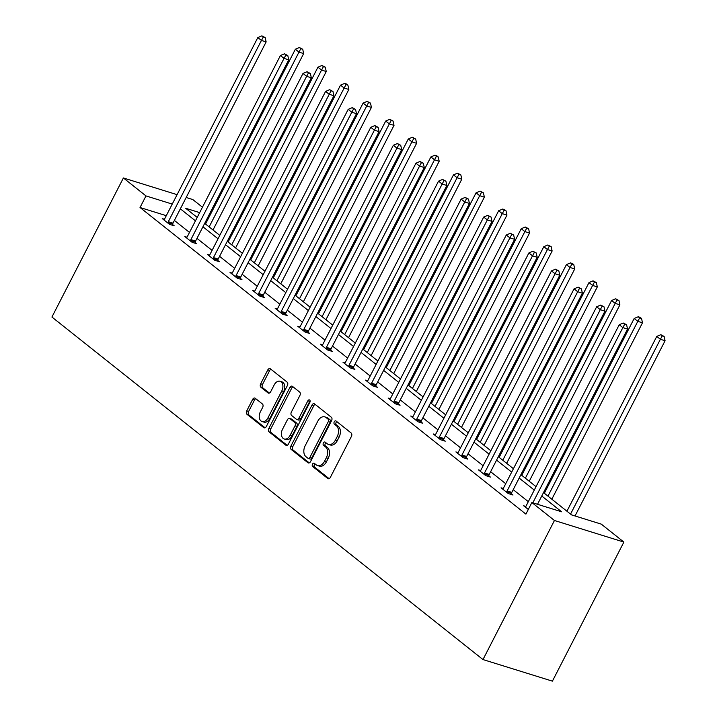 <?xml version="1.0" encoding="UTF-8"?>
<svg xmlns="http://www.w3.org/2000/svg" width="717" height="717" viewBox="0 0 717 717"><rect width="100%" height="100%" fill="white"/><g stroke="black" fill="none" stroke-linecap="round" stroke-linejoin="round"><path stroke-width="1.08" d="M312.504 464.123A1.819 1.228 -72.7 0 0 312.675 466.507L327.777 478.508A2.608 1.748 -72.7 0 0 328.171 478.714A2.608 1.748 -72.7 0 0 330.367 477.361L351.42 436.411A2.608 1.748 -72.7 0 0 351.16 433.005L336.067 421.004A1.819 1.228 -72.7 0 0 335.789 420.861A1.819 1.228 -72.7 0 0 334.247 421.811A1.819 1.228 -72.7 0 0 334.427 424.195L336.381 425.746A8.335 5.593 -72.7 0 1 337.187 436.635L335.431 440.05A8.335 5.593 -72.7 0 1 328.413 444.397A8.335 5.593 -72.7 0 1 327.14 443.715L325.186 442.165A1.819 1.228 -72.7 0 0 324.909 442.013A1.819 1.228 -72.7 0 0 323.376 442.963A1.819 1.228 -72.7 0 0 323.555 445.347L325.509 446.906A8.335 5.593 -72.7 0 1 326.316 457.796L324.559 461.21A8.335 5.593 -72.7 0 1 317.532 465.548A8.335 5.593 -72.7 0 1 316.269 464.876L314.315 463.325A1.819 1.228 -72.7 0 0 314.037 463.173A1.819 1.228 -72.7 0 0 312.504 464.123M315.059 463.917A1.819 1.228 -72.7 0 0 314.378 464.706A1.819 1.228 -72.7 0 0 314.557 467.09L329.103 478.651M336.811 421.596A1.819 1.228 -72.7 0 0 336.13 422.394A1.819 1.228 -72.7 0 0 336.3 424.778L338.254 426.328L336.381 425.746M325.939 442.756A1.819 1.228 -72.7 0 0 325.249 443.554A1.819 1.228 -72.7 0 0 325.428 445.929L327.382 447.489L325.509 446.906M255.225 398.267A2.608 1.748 -72.7 0 0 254.831 398.052A2.608 1.748 -72.7 0 0 252.635 399.414L246.729 410.904A2.608 1.748 -72.7 0 0 246.98 414.301L263.748 427.628A2.608 1.748 -72.7 0 0 264.143 427.843A2.608 1.748 -72.7 0 0 266.339 426.481L287.392 385.531A2.608 1.748 -72.7 0 0 287.132 382.125L270.363 368.798A2.608 1.748 -72.7 0 0 269.968 368.592A2.608 1.748 -72.7 0 0 267.773 369.945L260.638 383.828A2.608 1.748 -72.7 0 0 260.889 387.234L268.068 392.934A2.608 1.748 -72.7 0 0 268.472 393.149A2.608 1.748 -72.7 0 0 270.659 391.787L274.199 384.904A6.964 4.678 -72.7 0 1 280.069 381.274A6.964 4.678 -72.7 0 1 281.799 390.944L267.943 417.903A6.964 4.678 -72.7 0 1 262.072 421.533A6.964 4.678 -72.7 0 1 260.343 411.863L262.655 407.373A2.608 1.748 -72.7 0 0 262.404 403.967L255.225 398.267M166.29 215.674L140.03 207.509L145.981 195.92L123.396 177.968L51.92 317.039L482.98 659.559L552.413 681.15L623.88 542.079L601.294 524.136L571.548 514.887L543.513 492.597M140.03 207.509L525.911 514.125L531.862 502.536L554.447 520.488L482.98 659.559M290.932 446.019A2.608 1.748 -72.7 0 0 291.183 449.425L307.952 462.752A2.608 1.748 -72.7 0 0 308.346 462.967A2.608 1.748 -72.7 0 0 310.542 461.605L331.586 420.655A2.608 1.748 -72.7 0 0 331.335 417.249L314.566 403.922A2.608 1.748 -72.7 0 0 314.171 403.716A2.608 1.748 -72.7 0 0 311.976 405.069L290.932 446.019L292.805 446.601A2.608 1.748 -72.7 0 0 293.056 450.007L309.278 462.895M285.85 445.194L269.081 431.867A2.608 1.748 -72.7 0 1 268.83 428.461L289.874 387.512A2.608 1.748 -72.7 0 1 292.07 386.149A2.608 1.748 -72.7 0 1 292.464 386.364L299.643 392.065A2.608 1.748 -72.7 0 1 299.894 395.47L291.362 412.078A2.608 1.748 -72.7 0 0 291.613 415.484L296.372 419.266A2.608 1.748 -72.7 0 0 296.766 419.481A2.608 1.748 -72.7 0 0 298.962 418.119L307.853 400.83A1.819 1.228 -72.7 0 1 309.385 399.88A1.819 1.228 -72.7 0 1 309.843 402.407L288.44 444.047A2.608 1.748 -72.7 0 1 286.244 445.4A2.608 1.748 -72.7 0 1 285.85 445.194L286.692 445.454M186.169 197.489L192.819 199.559L202.454 207.213M209.938 213.155L210.771 213.818M177.09 194.665L123.396 177.968M172.25 204.085L145.981 195.92M531.862 502.536L561.608 511.786L541.756 496.012M534.273 490.069L519.162 478.069M511.678 472.118L496.576 460.117M489.093 454.175L473.991 442.165M466.507 436.223L451.396 424.222M443.922 418.271L428.811 406.27M421.327 400.328L406.225 388.327M398.742 382.376L383.64 370.375M376.156 364.433L361.045 352.423M353.562 346.481L338.46 334.481M330.976 328.529L315.874 316.529M308.391 310.586L293.28 298.577M285.796 292.635L270.694 280.634M263.211 274.683L248.109 262.682M240.625 256.74L225.523 244.739M218.04 238.788L202.929 226.787M195.445 220.836L180.343 208.835M554.447 520.488L623.88 542.079M199.676 212.617L185.667 208.262L197.202 217.421M204.686 223.372L219.787 235.373M227.271 241.315L242.382 253.325M249.866 259.267L264.967 271.268M272.451 277.219L287.553 289.22M295.037 295.162L310.147 307.172M317.631 313.114L332.733 325.115M340.216 331.066L355.318 343.067M362.802 349.009L377.904 361.01M385.387 366.961L400.498 378.961M407.982 384.912L423.084 396.913M430.567 402.855L445.669 414.856M453.153 420.807L468.264 432.808M475.747 438.75L490.849 450.76M498.333 456.702L513.435 468.703M520.918 474.654L536.029 486.655M209.776 215.754L208.764 215.441M528.312 501.658L513.211 489.657M505.727 483.706L490.625 471.705M483.141 465.763L468.031 453.762M460.547 447.811L445.445 435.811M437.962 429.859L422.86 417.859M415.376 411.917L400.265 399.916M392.782 393.965L377.68 381.964M370.196 376.022L355.094 364.012M347.611 358.07L332.5 346.069M325.025 340.118L309.914 328.117M302.431 322.175L287.329 310.165M279.845 304.223L264.743 292.222M257.26 286.271L242.149 274.27M234.665 268.328L219.563 256.327M212.08 250.376L196.978 238.376M189.494 232.433L174.383 220.424M172.555 224.511L174.177 225.792L169.49 224.34L162.248 218.586L164.408 219.259M195.149 242.454L196.763 243.744L192.075 242.283L184.834 236.529L186.994 237.202M217.735 260.405L219.357 261.696L214.661 260.235L207.419 254.481L209.588 255.153M240.32 278.357L241.943 279.639L237.246 278.178L230.014 272.433L232.174 273.105M262.906 296.3L264.528 297.591L259.841 296.13L252.599 290.376L254.759 291.048M285.5 314.252L287.114 315.543L282.426 314.082L275.185 308.328L277.354 309M308.086 332.204L309.708 333.486L305.012 332.025L297.779 326.271L299.939 326.952M330.671 350.147L332.294 351.438L327.606 349.977L320.365 344.223L322.525 344.895M353.266 368.099L354.879 369.38L350.192 367.929L342.95 362.175L345.11 362.847M375.851 386.042L377.474 387.332L372.777 385.871L365.536 380.118L367.704 380.79M398.437 403.994L400.059 405.284L395.372 403.823L388.13 398.069L390.29 398.742M421.022 421.946L422.645 423.227L417.957 421.775L410.716 416.021L412.875 416.694M443.617 439.888L445.239 441.179L440.543 439.718L433.301 433.964L435.47 434.636M466.202 457.84L467.825 459.131L463.128 457.67L455.895 451.916L458.055 452.588M488.788 475.792L490.41 477.074L485.723 475.613L478.481 469.868L480.641 470.54M511.382 493.735L512.996 495.026L508.308 493.565L501.066 487.811L503.226 488.483M528.312 509.455L523.652 505.763L525.821 506.435M317.532 465.548L319.415 466.131A8.335 5.593 -72.7 0 0 326.432 461.793L324.559 461.21M327.382 447.489A8.335 5.593 -72.7 0 1 328.189 458.378L326.432 461.793M328.413 444.397L330.286 444.979A8.335 5.593 -72.7 0 0 337.313 440.632L335.431 440.05M338.254 426.328A8.335 5.593 -72.7 0 1 339.06 437.218L337.313 440.632M315.122 404.361A2.608 1.748 -72.7 0 0 313.849 405.652L292.805 446.601M308.023 458.324A1.819 1.228 -72.7 0 0 308.301 458.477A1.819 1.228 -72.7 0 0 309.843 457.527L328.314 421.578A1.819 1.228 -72.7 0 0 328.135 419.194L326.074 417.554A8.335 5.593 -72.7 0 0 324.81 416.882A8.335 5.593 -72.7 0 0 317.783 421.22L305.155 445.795A8.335 5.593 -72.7 0 0 305.962 456.684L308.023 458.324M309.905 458.907A1.819 1.228 -72.7 0 0 310.183 459.059A1.819 1.228 -72.7 0 0 311.716 458.109L309.843 457.527M324.81 416.882L326.683 417.464A8.335 5.593 -72.7 0 1 327.956 418.136L330.017 419.777A1.819 1.228 -72.7 0 1 330.187 422.161L311.716 458.109M287.176 445.338L270.954 432.45L269.081 431.867M293.02 386.804A2.608 1.748 -72.7 0 0 291.747 388.094L270.703 429.044A2.608 1.748 -72.7 0 0 270.954 432.45M296.766 419.481L298.648 420.063A2.608 1.748 -72.7 0 0 300.835 418.701L309.726 401.412L307.853 400.83M310.103 400.875A1.819 1.228 -72.7 0 0 309.726 401.412M282.498 429.313A6.964 4.678 -72.7 0 0 284.237 438.983A6.964 4.678 -72.7 0 0 290.107 435.353L294.992 425.853A2.608 1.748 -72.7 0 0 294.732 422.456L289.973 418.665A2.608 1.748 -72.7 0 0 289.578 418.459A2.608 1.748 -72.7 0 0 287.383 419.812L282.498 429.313M284.237 438.983L286.11 439.566A6.964 4.678 -72.7 0 0 291.98 435.936L290.107 435.353M289.578 418.459L291.452 419.042A2.608 1.748 -72.7 0 1 291.855 419.257L296.614 423.039A2.608 1.748 -72.7 0 1 296.865 426.436L291.98 435.936M262.072 421.533L263.955 422.125A6.964 4.678 -72.7 0 0 269.825 418.495L267.943 417.903M280.069 381.274L281.942 381.856A6.964 4.678 -72.7 0 1 283.681 391.527L269.825 418.495M270.918 369.246A2.608 1.748 -72.7 0 0 269.655 370.528L262.521 384.411A2.608 1.748 -72.7 0 0 262.772 387.816L269.395 393.077M255.781 398.706A2.608 1.748 -72.7 0 0 254.508 399.996L248.602 411.486A2.608 1.748 -72.7 0 0 248.853 414.892L265.075 427.771M575.025 515.962L665.08 340.745L660.384 339.284L656.763 336.407L566.932 511.212M570.553 514.089L660.384 339.284L662.257 335.852L664.13 336.434L660.805 334.696L662.257 335.852M656.763 336.407L660.805 334.696M664.13 336.434L665.08 340.745M537.499 504.293L627.545 329.076L622.858 327.615L532.812 502.832M624.731 324.183L626.604 324.765L623.279 323.026L624.731 324.183L622.858 327.615L619.237 324.738L526.09 505.996A2.653 1.784 -72.7 0 1 525.534 506.776L525.274 507.044M627.545 329.076L626.604 324.765M623.279 323.026L619.237 324.738M551.83 499.211L642.486 322.802L637.798 321.341L634.178 318.465L544.346 493.26M547.967 496.137L637.798 321.341L639.672 317.9L641.545 318.482L640.093 317.335L638.22 316.753L639.672 317.9M634.178 318.465L638.22 316.753M641.545 318.482L642.486 322.802M529.236 481.259L619.9 304.85L615.213 303.39L611.592 300.513L521.752 475.317M525.373 478.194L615.213 303.39L617.077 299.957L618.959 300.54L615.634 298.801L617.077 299.957M611.592 300.513L615.634 298.801M618.959 300.54L619.9 304.85M507.116 490.921L511.813 492.382L604.96 311.124L600.272 309.672L507.116 490.921A2.653 1.784 -72.7 0 0 506.776 491.871L506.686 492.274M602.137 306.231L604.019 306.813L600.694 305.083L602.137 306.231L600.272 309.672L596.652 306.795L503.495 488.044A2.653 1.784 -72.7 0 1 502.949 488.824L502.689 489.102M511.813 492.382A2.653 1.784 -72.7 0 0 511.472 493.332L511.221 494.47M604.96 311.124L604.019 306.813M600.694 305.083L596.652 306.795M484.531 472.969L489.218 474.43L582.374 293.181L577.678 291.72L484.531 472.969A2.653 1.784 -72.7 0 0 484.19 473.919L484.1 474.331M579.551 288.279L581.424 288.861L578.099 287.132L579.551 288.279L577.678 291.72L574.057 288.843L480.91 470.101A2.653 1.784 -72.7 0 1 480.363 470.881L480.103 471.15M489.218 474.43A2.653 1.784 -72.7 0 0 488.877 475.38L488.627 476.518M582.374 293.181L581.424 288.861M578.099 287.132L574.057 288.843M506.65 463.316L597.315 286.899L592.618 285.447L589.007 282.57L499.166 457.365M502.787 460.242L592.618 285.447L594.492 282.005L596.365 282.588L593.049 280.849L594.492 282.005M589.007 282.57L593.049 280.849M596.365 282.588L597.315 286.899M461.945 455.026L466.633 456.487L559.78 275.229L555.092 273.769L461.945 455.026A2.653 1.784 -72.7 0 0 461.605 455.976L461.515 456.379M556.966 270.336L558.839 270.918L555.514 269.18L556.966 270.336L555.092 273.769L551.472 270.892L458.324 452.149A2.653 1.784 -72.7 0 1 457.769 452.929L457.509 453.207M466.633 456.487A2.653 1.784 -72.7 0 0 466.292 457.428L466.041 458.575M559.78 275.229L558.839 270.918M555.514 269.18L551.472 270.892M484.065 445.365L574.729 268.956L570.033 267.495L566.412 264.618L476.581 439.413M480.202 442.29L570.033 267.495L571.906 264.053L573.779 264.636L572.336 263.489L570.454 262.906L571.906 264.053M566.412 264.618L570.454 262.906M573.779 264.636L574.729 268.956M439.351 437.074L444.047 438.535L537.194 257.278L532.507 255.826L439.351 437.074A2.653 1.784 -72.7 0 0 439.01 438.024L438.921 438.437M534.371 252.384L536.253 252.967L532.928 251.237L534.371 252.384L532.507 255.826L528.886 252.949L435.73 434.197A2.653 1.784 -72.7 0 1 435.183 434.986L434.923 435.255M444.047 438.535A2.653 1.784 -72.7 0 0 443.706 439.485L443.456 440.623M537.194 257.278L536.253 252.967M532.928 251.237L528.886 252.949M461.47 427.413L552.135 251.004L547.447 249.543L543.827 246.666L453.986 421.471M457.607 424.347L547.447 249.543L549.312 246.11L551.194 246.693L547.869 244.954L549.312 246.11M543.827 246.666L547.869 244.954M551.194 246.693L552.135 251.004M416.765 419.131L421.453 420.583L514.609 239.335L509.912 237.874L416.765 419.131A2.653 1.784 -72.7 0 0 416.425 420.072L416.335 420.485M511.786 234.432L513.659 235.015L510.343 233.285L511.786 234.432L509.912 237.874L506.301 234.997L413.144 416.254A2.653 1.784 -72.7 0 1 412.598 417.034L412.338 417.303M421.453 420.583A2.653 1.784 -72.7 0 0 421.112 421.533L420.87 422.68M514.609 239.335L513.659 235.015M510.343 233.285L506.301 234.997M438.885 409.47L529.549 233.052L524.862 231.6L521.241 228.723L431.401 403.519M435.022 406.396L524.862 231.6L526.726 228.158L528.608 228.741L525.283 227.011L526.726 228.158M521.241 228.723L525.283 227.011M528.608 228.741L529.549 233.052M394.18 401.179L398.867 402.64L492.023 221.383L487.327 219.922L394.18 401.179A2.653 1.784 -72.7 0 0 393.839 402.129L393.75 402.533M489.2 216.489L491.073 217.072L487.748 215.333L489.2 216.489L487.327 219.922L483.706 217.045L390.559 398.302A2.653 1.784 -72.7 0 1 390.003 399.082L389.743 399.36M398.867 402.64A2.653 1.784 -72.7 0 0 398.527 403.59L398.276 404.729M492.023 221.383L491.073 217.072M487.748 215.333L483.706 217.045M416.299 391.518L506.964 215.109L502.267 213.648L498.647 210.771L408.815 385.576M412.436 388.453L502.267 213.648L504.141 210.206L506.014 210.789L504.571 209.642L502.689 209.059L504.141 210.206M498.647 210.771L502.689 209.059M506.014 210.789L506.964 215.109M371.585 383.228L376.282 384.688L469.429 203.44L464.741 201.979L371.585 383.228A2.653 1.784 -72.7 0 0 371.245 384.178L371.155 384.59M466.615 198.537L468.488 199.12L465.163 197.39L466.615 198.537L464.741 201.979L461.121 199.102L367.964 380.351A2.653 1.784 -72.7 0 1 367.418 381.139L367.158 381.408M376.282 384.688A2.653 1.784 -72.7 0 0 375.941 385.638L375.69 386.777M469.429 203.44L468.488 199.12M465.163 197.39L461.121 199.102M393.714 373.566L484.369 197.157L479.682 195.696L476.061 192.819L386.23 367.624M389.842 370.501L479.682 195.696L481.555 192.264L483.428 192.846L480.103 191.107L481.555 192.264M476.061 192.819L480.103 191.107M483.428 192.846L484.369 197.157M349 365.285L353.696 366.737L446.843 185.488L442.156 184.027L349 365.285A2.653 1.784 -72.7 0 0 348.659 366.235L348.57 366.638M444.02 180.585L445.902 181.177L442.577 179.438L444.02 180.585L442.156 184.027L438.535 181.15L345.379 362.408A2.653 1.784 -72.7 0 1 344.832 363.187L344.572 363.456M353.696 366.737A2.653 1.784 -72.7 0 0 353.356 367.687L353.105 368.834M446.843 185.488L445.902 181.177M442.577 179.438L438.535 181.15M371.119 355.623L461.784 179.205L457.096 177.753L453.476 174.876L363.636 349.672M367.256 352.549L457.096 177.753L458.961 174.312L460.843 174.894L457.518 173.164L458.961 174.312M453.476 174.876L457.518 173.164M460.843 174.894L461.784 179.205M326.414 347.333L331.102 348.794L424.258 167.536L419.562 166.075L326.414 347.333A2.653 1.784 -72.7 0 0 326.074 348.283L325.984 348.686M421.435 162.642L423.308 163.225L419.983 161.486L421.435 162.642L419.562 166.075L415.941 163.207L322.793 344.456A2.653 1.784 -72.7 0 1 322.247 345.236L321.987 345.513M331.102 348.794A2.653 1.784 -72.7 0 0 330.761 349.744L330.51 350.882M424.258 167.536L423.308 163.225M419.983 161.486L415.941 163.207M348.534 337.671L439.198 161.262L434.502 159.801L430.881 156.924L341.05 331.729M344.671 334.606L434.502 159.801L436.375 156.36L438.248 156.951L436.805 155.795L434.923 155.213L436.375 156.36M430.881 156.924L434.923 155.213M438.248 156.951L439.198 161.262M303.82 329.381L308.516 330.842L401.663 149.593L396.976 148.132L303.82 329.381A2.653 1.784 -72.7 0 0 303.488 330.331L303.399 330.743M398.849 144.691L400.722 145.273L397.397 143.543L398.849 144.691L396.976 148.132L393.355 145.255L300.208 326.504A2.653 1.784 -72.7 0 1 299.652 327.293L299.392 327.561M308.516 330.842A2.653 1.784 -72.7 0 0 308.176 331.792L307.925 332.93M401.663 149.593L400.722 145.273M397.397 143.543L393.355 145.255M325.948 319.719L416.604 143.31L411.917 141.849L408.296 138.981L318.465 313.777M322.085 316.654L411.917 141.849L413.79 138.417L415.663 138.999L412.338 137.261L413.79 138.417M408.296 138.981L412.338 137.261M415.663 138.999L416.604 143.31M281.234 311.438L285.931 312.899L379.078 131.641L374.391 130.18L281.234 311.438A2.653 1.784 -72.7 0 0 280.894 312.388L280.804 312.791M376.255 126.748L378.137 127.33L374.812 125.592L376.255 126.748L374.391 130.18L370.77 127.303L277.613 308.561A2.653 1.784 -72.7 0 1 277.067 309.341L276.807 309.61M285.931 312.899A2.653 1.784 -72.7 0 0 285.59 313.84L285.339 314.987M379.078 131.641L378.137 127.33M374.812 125.592L370.77 127.303M303.354 301.776L394.018 125.367L389.331 123.907L385.71 121.03L295.87 295.825M299.491 298.702L389.331 123.907L391.195 120.465L393.077 121.048L389.752 119.318L391.195 120.465M385.71 121.03L389.752 119.318M393.077 121.048L394.018 125.367M258.649 293.486L263.336 294.947L356.492 113.689L351.796 112.237L258.649 293.486A2.653 1.784 -72.7 0 0 258.308 294.436L258.219 294.839M353.669 108.796L355.542 109.378L352.217 107.649L353.669 108.796L351.796 112.237L348.184 109.36L255.028 290.609A2.653 1.784 -72.7 0 1 254.481 291.389L254.221 291.667M263.336 294.947A2.653 1.784 -72.7 0 0 262.996 295.897L262.754 297.035M356.492 113.689L355.542 109.378M352.217 107.649L348.184 109.36M280.768 283.824L371.433 107.416L366.737 105.955L363.125 103.078L273.285 277.882M276.905 280.759L366.737 105.955L368.61 102.522L370.483 103.105L367.167 101.366L368.61 102.522M363.125 103.078L367.167 101.366M370.483 103.105L371.433 107.416M236.063 275.543L240.751 276.995L333.907 95.746L329.211 94.285L236.063 275.543A2.653 1.784 -72.7 0 0 235.723 276.484L235.633 276.896M331.084 90.844L332.957 91.426L329.632 89.697L331.084 90.844L329.211 94.285L325.59 91.409L232.442 272.666A2.653 1.784 -72.7 0 1 231.887 273.446L231.627 273.715M240.751 276.995A2.653 1.784 -72.7 0 0 240.41 277.945L240.159 279.083M333.907 95.746L332.957 91.426M329.632 89.697L325.59 91.409M258.183 265.882L348.847 89.464L344.151 88.012L340.53 85.135L250.699 259.93M254.32 262.807L344.151 88.012L346.024 84.57L347.897 85.153L346.454 84.006L344.572 83.423L346.024 84.57M340.53 85.135L344.572 83.423M347.897 85.153L348.847 89.464M213.469 257.591L218.165 259.052L311.312 77.794L306.625 76.334L213.469 257.591A2.653 1.784 -72.7 0 0 213.128 258.541L213.039 258.945M308.489 72.901L310.371 73.484L307.046 71.745L308.489 72.901L306.625 76.334L303.004 73.457L209.848 254.714A2.653 1.784 -72.7 0 1 209.301 255.494L209.041 255.772M218.165 259.052A2.653 1.784 -72.7 0 0 217.825 259.993L217.574 261.14M311.312 77.794L310.371 73.484M307.046 71.745L303.004 73.457M235.588 247.93L326.253 71.521L321.566 70.06L317.945 67.183L228.114 241.988M231.725 244.855L321.566 70.06L323.439 66.618L325.312 67.201L321.987 65.471L323.439 66.618M317.945 67.183L321.987 65.471M325.312 67.201L326.253 71.521M190.883 239.639L195.571 241.1L288.727 59.843L284.04 58.391L190.883 239.639A2.653 1.784 -72.7 0 0 190.543 240.589L190.453 241.002M285.904 54.949L287.786 55.532L284.461 53.802L285.904 54.949L284.04 58.391L280.419 55.514L187.262 236.762A2.653 1.784 -72.7 0 1 186.716 237.551L186.456 237.82M195.571 241.1A2.653 1.784 -72.7 0 0 195.23 242.05L194.988 243.188M288.727 59.843L287.786 55.532M284.461 53.802L280.419 55.514M213.003 229.978L303.667 53.569L298.98 52.108L295.359 49.231L205.519 224.036M209.14 226.913L298.98 52.108L300.844 48.675L302.726 49.258L299.401 47.519L300.844 48.675M295.359 49.231L299.401 47.519M302.726 49.258L303.667 53.569M168.298 221.696L172.985 223.148L266.141 41.9L261.445 40.439L168.298 221.696A2.653 1.784 -72.7 0 0 167.957 222.637L167.868 223.05M263.318 36.997L265.191 37.58L261.866 35.85L263.318 36.997L261.445 40.439L257.824 37.562L164.677 218.819A2.653 1.784 -72.7 0 1 164.13 219.599L163.861 219.868M172.985 223.148A2.653 1.784 -72.7 0 0 172.645 224.098L172.394 225.246M266.141 41.9L265.191 37.58M261.866 35.85L257.824 37.562M314.557 467.09L312.675 466.507M336.3 424.778L334.427 424.195M325.428 445.929L323.555 445.347M328.189 458.378L326.316 457.796M339.06 437.218L337.187 436.635M328.619 478.768L327.777 478.508M313.849 405.652L311.976 405.069M308.794 463.012L307.952 462.752M293.056 450.007L291.183 449.425M330.187 422.161L328.314 421.578M330.017 419.777L328.135 419.194M327.956 418.136L326.074 417.554M270.703 429.044L268.83 428.461M291.747 388.094L289.874 387.512M300.835 418.701L298.962 418.119M296.865 426.436L294.992 425.853M296.614 423.039L294.732 422.456M291.855 419.257L289.973 418.665M283.681 391.527L281.799 390.944M268.911 393.194L268.068 392.934M262.772 387.816L260.889 387.234M262.521 384.411L260.638 383.828M269.655 370.528L267.773 369.945M264.591 427.888L263.748 427.628M248.853 414.892L246.98 414.301M248.602 411.486L246.729 410.904M254.508 399.996L252.635 399.414M506.776 491.871L511.472 493.332M484.19 473.919L488.877 475.38M461.605 455.976L466.292 457.428M439.01 438.024L443.706 439.485M416.425 420.072L421.112 421.533M393.839 402.129L398.527 403.59M371.245 384.178L375.941 385.638M348.659 366.235L353.356 367.687M326.074 348.283L330.761 349.744M303.488 330.331L308.176 331.792M280.894 312.388L285.59 313.84M258.308 294.436L262.996 295.897M235.723 276.484L240.41 277.945M213.128 258.541L217.825 259.993M190.543 240.589L195.23 242.05M167.957 222.637L172.645 224.098M310.183 459.059L308.301 458.477"/></g></svg>
